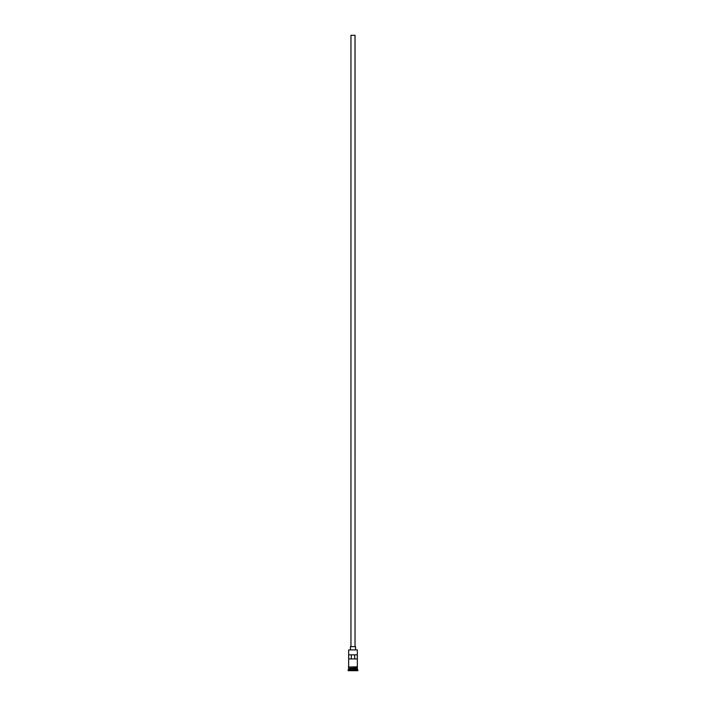 <?xml version="1.0" encoding="UTF-8"?>
<svg xmlns="http://www.w3.org/2000/svg" width="706" height="706" viewBox="0 0 706 706"><rect width="100%" height="100%" fill="white"/><g stroke="black" fill="none" stroke-linecap="round" stroke-linejoin="round"><path stroke-width="1.06" d="M357.351 649.908L348.649 649.908L357.351 649.908L348.649 649.908L348.649 666.808L348.649 649.908L357.351 649.908L357.351 666.808L357.351 649.908M355.047 646.634L355.047 35.3L350.953 35.3L350.953 646.634L350.953 35.3L355.012 35.3L355.047 646.634M355.559 649.705L355.559 646.634L350.441 646.634L350.441 649.705L350.441 646.634L355.559 646.634L355.559 649.705M357.351 668.653L357.351 667.32L357.254 668.45L348.746 668.45L348.137 670.188L357.863 670.188L357.351 669.676L348.649 669.676L357.351 669.676L357.351 668.653L348.746 668.547L357.254 668.547L357.863 670.188L348.137 670.188L348.137 670.7L357.863 670.7L357.863 670.188L357.863 670.7L348.137 670.7L348.649 668.653L357.351 668.653M348.649 668.344L357.351 668.344L348.649 668.344L348.649 667.32L348.649 668.344M348.693 654.824L357.307 654.824L357.307 658.927L348.693 658.927L348.693 654.824L357.307 654.824L357.307 658.927L348.693 658.927L348.693 654.824M357.404 666.808L348.34 667.064L357.404 667.32L357.404 666.808L357.404 667.32L348.34 667.064L357.404 666.808M351.314 654.824L351.314 658.927L351.314 654.824M357.254 668.45L348.746 668.547L357.254 668.45M354.686 658.927L354.686 654.824L354.686 658.927"/></g></svg>
